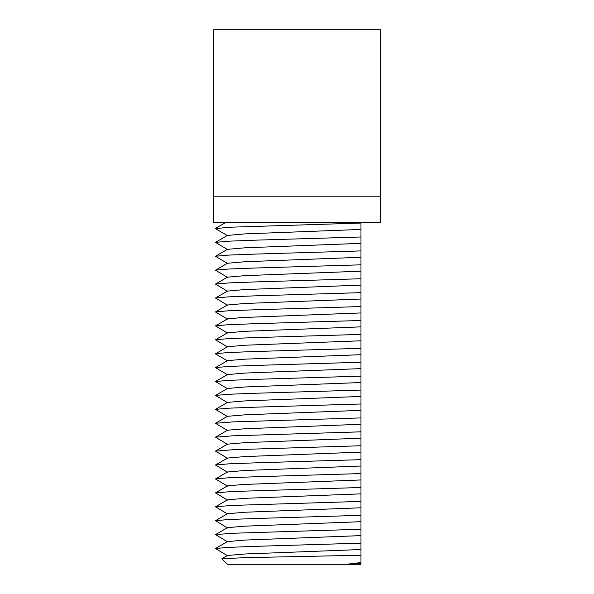 <?xml version="1.0" encoding="UTF-8"?>
<svg xmlns="http://www.w3.org/2000/svg" width="594" height="594" viewBox="0 0 594 594"><rect width="100%" height="100%" fill="white"/><g stroke="black" fill="none" stroke-linecap="round" stroke-linejoin="round"><path stroke-width="0.89" d="M213.743 196.213L213.743 29.7L380.257 29.7L380.257 222.505L213.743 222.505L213.743 196.213L380.257 196.213M360.974 563.758L360.974 564.3L227.361 564.3L221.859 558.798L244.75 557.647L360.974 555.256L360.974 563.758L348.314 564.062L360.974 562.563M360.966 235.283L360.974 242.471M360.974 227.651L360.974 228.579M360.974 555.256L360.974 222.505L233.227 222.505M360.966 541.424L360.974 548.492M360.966 527.806L360.974 534.719M360.966 513.892L360.974 520.812M360.966 499.621L360.974 506.882M360.966 485.751L360.974 492.968M360.966 471.844L360.974 479.061M360.966 457.929L360.974 465.139M360.966 443.963L360.974 451.217M360.966 430.375L360.974 437.295M360.966 416.134L360.974 423.381M360.966 402.546L360.974 409.474M360.966 388.35L360.974 395.559M360.966 374.435L360.974 381.638M360.966 360.744L360.974 367.708M360.966 346.837L360.974 353.786M360.966 332.677L360.974 339.879M360.966 319.03L360.974 325.972M360.966 305.108L360.974 312.05M360.966 290.941L360.974 298.136M360.966 277.264L360.974 284.207M360.966 263.35L360.974 270.3M360.966 249.428L360.974 256.385M360.974 549.532L244.936 553.987L227.517 555.472L221.889 558.731M348.314 564.062L360.974 563.431M360.966 543.161L254.121 546.383L227.316 547.423L215.451 548.529L227.517 555.724M215.525 228.69L228.712 227.257L360.974 223.054M360.974 535.617L244.936 540.072L227.509 541.557L215.459 548.529M227.443 235.424L244.943 233.888L360.974 229.44M360.966 529.247L232.224 533.271L215.459 534.615L227.517 541.802M227.509 249.539L215.459 242.352L228.601 241.179L255.925 240.147L360.966 236.984M360.974 521.703L244.936 526.158L227.509 527.643L215.459 534.615M227.443 249.339L244.943 247.809L360.974 243.354M360.966 515.332L255.569 518.503L228.46 519.527L215.451 520.7L227.517 527.888M227.509 263.454L215.459 256.274L228.601 255.093L255.925 254.069L360.966 250.906M360.974 507.781L244.936 512.243L227.509 513.728L215.459 520.7M227.443 263.253L244.943 261.724L360.974 257.276M360.966 501.41L232.247 505.42L215.459 506.771L227.517 513.966M227.509 277.376L215.459 270.188L228.601 269.015L255.925 267.983L360.966 264.82M360.974 493.866L245.419 498.292L227.524 499.799L215.459 506.779M227.443 277.175L244.943 275.638L360.974 271.191M360.966 487.496L232.224 491.52L215.459 492.864L227.524 500.059M227.509 291.29L215.459 284.103L228.601 282.93L255.925 281.898L360.966 278.742M360.974 479.952L242.449 484.526L227.517 485.885L215.459 492.864M227.443 291.09L244.943 289.56L360.974 285.113M360.966 473.581L255.917 476.737L228.601 477.769L215.459 478.95L227.517 486.137M227.509 305.212L215.459 298.025L228.601 296.852L255.925 295.819L360.966 292.656M360.974 466.03L244.943 470.493L227.509 471.978L215.459 478.95M227.443 305.004L244.943 303.475L360.974 299.027M360.966 459.659L255.917 462.823L228.601 463.855L215.459 465.028L227.517 472.215M227.517 319.134L215.459 311.939L228.601 310.766L255.925 309.734L360.966 306.571M360.974 452.116L244.943 456.571L227.509 458.056L215.459 465.028M227.509 333.041L215.459 325.861L227.517 318.881L242.293 317.53L360.974 312.941M360.966 445.745L233.16 449.717L215.459 451.106L227.517 458.301M215.459 325.861L228.601 324.68L255.925 323.656L360.966 320.493M360.974 438.201L245.411 442.627L227.524 444.126L215.459 451.106M227.443 332.84L244.943 331.311L360.974 326.863M360.966 431.831L232.224 435.848L215.459 437.191L227.524 444.386M227.517 346.963L215.459 339.775L228.601 338.602L255.925 337.57L360.966 334.407M360.974 424.279L244.943 428.742L227.509 430.219L215.459 437.191M227.517 360.877L215.451 353.898L227.517 346.718L245.389 345.211L360.974 340.778M360.966 417.909L233.227 421.881L215.459 423.27L227.517 430.464M215.459 353.69L228.601 352.517L255.925 351.485L360.966 348.329M360.974 410.365L245.411 414.79L227.524 416.297L215.459 423.27M227.509 374.792L215.459 367.612L227.517 360.632L245.315 359.132L360.974 354.692M360.966 403.994L255.917 407.15L228.601 408.182L215.459 409.363L227.524 416.55M215.459 367.612L228.601 366.431L255.925 365.407L360.966 362.243M360.974 396.443L244.943 400.905L227.509 402.39L215.459 409.363M227.443 374.591L244.943 373.062L360.974 368.614M360.966 390.072L255.591 393.243L228.504 394.275L215.466 395.441L227.517 402.628M227.517 388.714L215.459 381.526L228.601 380.353L255.925 379.321L360.966 376.158M360.974 382.529L244.943 386.984L227.509 388.469L215.459 395.441M225.668 222.505L215.429 228.43M215.451 228.645L227.509 235.625M227.517 235.38L215.459 242.352M227.517 249.294L215.459 256.274M227.517 263.216L215.459 270.188M227.517 277.131L215.459 284.103M227.517 291.045L215.459 298.025M227.517 304.967L215.459 311.939M227.517 332.803L215.459 339.775M227.517 374.554L215.459 381.526"/></g></svg>
